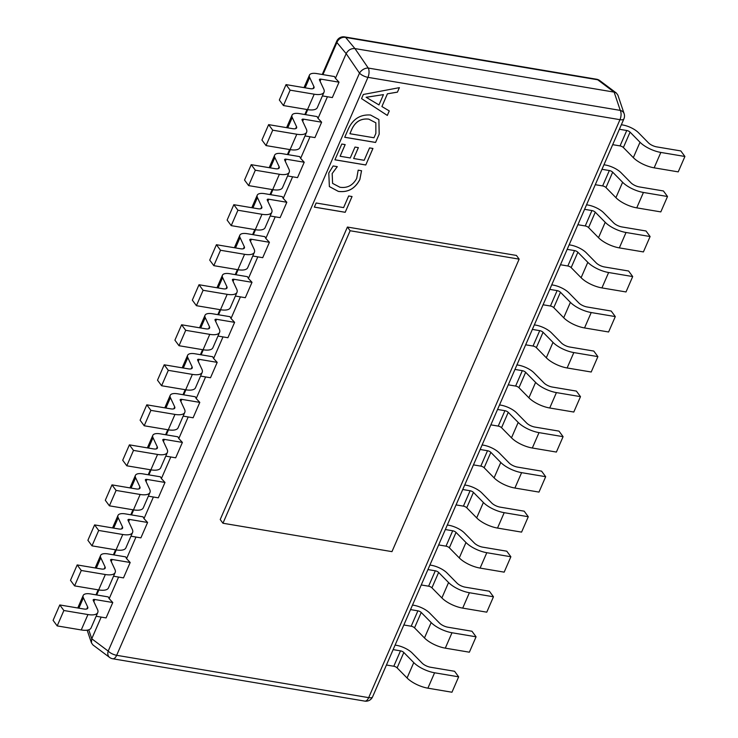 <?xml version="1.0" encoding="UTF-8"?>
<svg xmlns="http://www.w3.org/2000/svg" width="738" height="738" viewBox="0 0 738 738"><rect width="100%" height="100%" fill="white"/><g stroke="black" fill="none" stroke-linecap="round" stroke-linejoin="round"><path stroke-width="1.11" d="M348.668 195.967L352.054 196.529L345.2 212.304L314.351 207.12L316.15 202.996L343.604 207.609L348.668 195.967M369.563 147.904L372.948 148.467L365.771 164.989L334.923 159.814L341.786 144.039L345.172 144.611L340.107 156.253L350.264 157.96L354.996 147.065L358.382 147.637L353.65 158.522L364.175 160.294L369.563 147.904M363.336 94.473L399.406 87.647L397.441 92.149L387.441 93.809L381.906 106.53L389.277 110.921L387.321 115.432L361.537 98.606L363.336 94.473M379.203 134.095L375.568 142.462L344.72 137.286L348.502 128.596C353.17 118.846 360.513 114.316 370.531 115.027L378.889 119.565L379.203 134.095L375.568 142.462M358.17 170.164L361.555 170.736L359.849 179.537C355.089 188.688 347.93 192.646 338.355 191.41L329.369 186.576L328.788 173.006L333.161 165.958L337.294 166.659L332.192 173.531L332.589 183.384L339.904 187.24C347.284 188.338 352.884 185.395 356.712 178.402L358.17 170.164M347.404 227.046L220.219 519.543L222.95 523.242L391.961 551.637L519.146 259.13L516.415 255.44L347.404 227.046L350.135 230.745L222.95 523.242M88.735 629.809L91.752 638.767L108.2 651.091A7.26 5.378 126.9 0 0 109.575 657.41L92.951 644.957L91.438 642.863L91.752 638.767L101.171 617.097M322.405 95.903L332.34 97.573L339.028 82.176L335.439 78.329L346.168 53.643C348.151 50.018 351.076 48.321 354.932 48.57L614.127 92.112L616.378 93.043L617.89 95.137L624.127 113.661A7.26 5.636 -18.6 0 0 620.28 110.396L614.127 92.112L597.679 79.778L345.661 37.444L354.932 48.57L368.262 68.062A7.26 4.622 145.6 0 0 359.498 73.136L346.168 53.643L336.906 42.518A7.26 6.393 -39.8 0 1 345.661 37.444A7.26 3.681 99.5 0 0 344.591 36.9A7.26 7.26 0 0 0 336.731 41.162A7.26 2.749 23.5 0 0 336.906 42.518L322.949 74.612M304.997 135.93L314.932 137.6L321.63 122.204L318.032 118.357L327.432 96.743M287.599 175.958L297.534 177.627L304.222 162.231L300.624 158.384L310.025 136.77M270.191 215.985L280.126 217.655L286.824 202.258L283.226 198.411L292.617 176.797M252.783 256.012L262.719 257.682L269.416 242.285L265.818 238.439L275.219 216.824M235.385 296.039L245.32 297.7L252.009 282.313L248.411 278.466L257.811 256.852M217.978 336.058L227.913 337.727L234.61 322.34L231.012 318.493L240.404 296.879M200.57 376.085L210.505 377.755L217.203 362.367L213.605 358.52L223.005 336.906M183.172 416.112L193.107 417.782L199.795 402.385L196.197 398.548L205.598 376.934M165.764 456.139L175.699 457.809L182.397 442.413L178.799 438.575L188.199 416.961M148.356 496.167L158.301 497.836L164.989 482.44L161.391 478.602L170.792 456.988M130.958 536.194L140.893 537.864L147.591 522.467L143.993 518.63L153.384 497.015M113.551 576.221L123.486 577.891L130.183 562.494L126.585 558.657L135.986 537.043M96.152 616.248L106.087 617.918L112.776 602.522L109.178 598.684L118.578 577.07M109.178 598.684L108.246 596.904L90.654 593.952A13.791 5.231 23.5 0 0 83.191 595.474A13.791 5.231 23.5 0 0 83.394 597.817L87.674 606.968A7.26 2.749 -156.5 0 1 87.776 608.195A7.26 2.749 -156.5 0 1 83.855 609.007L59.778 604.957L53.09 620.354L57.186 625.907L63.874 610.51L59.778 604.957M126.585 558.657L125.654 556.876L108.052 553.924A13.791 5.231 23.5 0 0 100.599 555.446A13.791 5.231 23.5 0 0 100.802 557.79L105.073 566.941A7.26 2.749 -156.5 0 1 105.183 568.177A7.26 2.749 -156.5 0 1 101.254 568.98L77.186 564.93L70.488 580.326L74.584 585.88L81.281 570.483L77.186 564.93M143.993 518.63L143.061 516.849L125.46 513.897A13.791 5.231 23.5 0 0 117.997 515.419A13.791 5.231 23.5 0 0 118.2 517.762L122.48 526.914A7.26 2.749 -156.5 0 1 122.582 528.15A7.26 2.749 -156.5 0 1 118.661 528.952L94.593 524.903L87.896 540.299L91.992 545.852L98.689 530.456L94.593 524.903M161.391 478.602L160.46 476.822L142.868 473.87A13.791 5.231 23.5 0 0 135.405 475.392A13.791 5.231 23.5 0 0 135.607 477.735L139.888 486.886A7.26 2.749 -156.5 0 1 139.989 488.122A7.26 2.749 -156.5 0 1 136.069 488.925L111.992 484.875L105.303 500.272L109.399 505.825L116.087 490.429L111.992 484.875M178.799 438.575L177.867 436.795L160.266 433.843A13.791 5.231 23.5 0 0 152.812 435.365A13.791 5.231 23.5 0 0 153.015 437.708L157.286 446.859A7.26 2.749 -156.5 0 1 157.397 448.095A7.26 2.749 -156.5 0 1 153.467 448.898L129.399 444.857L122.702 460.244L126.798 465.798L133.495 450.401L129.399 444.857M196.197 398.548L195.275 396.767L177.673 393.815A13.791 5.231 23.5 0 0 170.21 395.337A13.791 5.231 23.5 0 0 170.413 397.681L174.694 406.832A7.26 2.749 -156.5 0 1 174.795 408.068A7.26 2.749 -156.5 0 1 170.875 408.87L146.797 404.83L140.109 420.217L144.205 425.771L150.893 410.374L146.797 404.83M213.605 358.52L212.673 356.74L195.072 353.788A13.791 5.231 23.5 0 0 187.618 355.31A13.791 5.231 23.5 0 0 187.821 357.653L192.092 366.804A7.26 2.749 -156.5 0 1 192.203 368.041A7.26 2.749 -156.5 0 1 188.273 368.843L164.205 364.803L157.508 380.19L161.604 385.743L168.301 370.347L164.205 364.803M231.012 318.493L230.081 316.713L212.479 313.761A13.791 5.231 23.5 0 0 205.026 315.292A13.791 5.231 23.5 0 0 205.229 317.626L209.5 326.777A7.26 2.749 -156.5 0 1 209.61 328.013A7.26 2.749 -156.5 0 1 205.681 328.816L181.613 324.775L174.915 340.172L179.011 345.716L185.708 330.32L181.613 324.775M248.411 278.466L247.479 276.685L229.887 273.733A13.791 5.231 23.5 0 0 222.424 275.265A13.791 5.231 23.5 0 0 222.627 277.599L226.907 286.75A7.26 2.749 -156.5 0 1 227.009 287.986A7.26 2.749 -156.5 0 1 223.088 288.789L199.011 284.748L192.323 300.145L196.419 305.689L203.107 290.292L199.011 284.748M265.818 238.439L264.887 236.658L247.285 233.706A13.791 5.231 23.5 0 0 239.832 235.237A13.791 5.231 23.5 0 0 240.034 237.571L244.306 246.723A7.26 2.749 -156.5 0 1 244.416 247.959A7.26 2.749 -156.5 0 1 240.487 248.761L216.418 244.721L209.721 260.117L213.817 265.662L220.514 250.265L216.418 244.721M283.226 198.411L282.294 196.631L264.693 193.679A13.791 5.231 23.5 0 0 257.23 195.21A13.791 5.231 23.5 0 0 257.433 197.544L261.713 206.705A7.26 2.749 -156.5 0 1 261.815 207.931A7.26 2.749 -156.5 0 1 257.894 208.734L233.826 204.694L227.129 220.09L231.225 225.634L237.922 210.238L233.826 204.694M300.624 158.384L299.693 156.613L282.101 153.652A13.791 5.231 23.5 0 0 274.637 155.183A13.791 5.231 23.5 0 0 274.84 157.517L279.121 166.677A7.26 2.749 -156.5 0 1 279.222 167.904A7.26 2.749 -156.5 0 1 275.302 168.707L251.224 164.666L244.536 180.063L248.632 185.607L255.32 170.21L251.224 164.666M318.032 118.357L317.1 116.586L299.499 113.624A13.791 5.231 23.5 0 0 292.045 115.156A13.791 5.231 23.5 0 0 292.248 117.49L296.519 126.65A7.26 2.749 -156.5 0 1 296.63 127.877A7.26 2.749 -156.5 0 1 292.7 128.68L268.632 124.639L261.935 140.036L266.031 145.58L272.728 130.183L268.632 124.639M335.439 78.329L334.508 76.558L316.906 73.597A13.791 5.231 23.5 0 0 309.443 75.128A13.791 5.231 23.5 0 0 309.646 77.462L313.927 86.623A7.26 2.749 -156.5 0 1 314.028 87.85A7.26 2.749 -156.5 0 1 310.108 88.652L286.04 84.612L279.342 100.008L283.438 105.552L290.126 90.156L286.04 84.612M395.098 645.095L396.398 645.307A13.791 5.231 -156.5 0 1 412.219 653.056L422.164 663.158A7.26 2.749 23.5 0 0 430.494 667.235L454.562 671.276L458.658 676.829L451.96 692.226L427.892 688.176L434.59 672.779L458.658 676.829M393.133 649.615L400.485 650.851A2.906 1.098 -156.5 0 1 403.824 652.484L413.76 662.595A18.146 6.882 23.5 0 0 434.59 672.779M386.435 665.012L393.797 666.248A2.906 1.098 -156.5 0 1 397.127 667.881L407.072 677.982A18.146 6.882 23.5 0 0 427.892 688.176M412.505 605.068L413.797 605.28A13.791 5.231 -156.5 0 1 429.627 613.029L439.562 623.13A7.26 2.749 23.5 0 0 447.901 627.208L471.969 631.248L476.065 636.802L469.368 652.198L445.3 648.149L451.988 632.752L476.065 636.802M410.531 609.597L417.892 610.833A2.906 1.098 -156.5 0 1 421.223 612.457L431.167 622.568A18.146 6.882 23.5 0 0 451.988 632.752M403.843 624.985L411.195 626.221A2.906 1.098 -156.5 0 1 414.535 627.854L424.47 637.955A18.146 6.882 23.5 0 0 445.3 648.149M429.913 565.04L431.204 565.253A13.791 5.231 -156.5 0 1 447.034 573.002L456.97 583.103A7.26 2.749 23.5 0 0 465.3 587.18L489.368 591.221L493.464 596.774L486.776 612.171L462.698 608.121L469.396 592.725L493.464 596.774M427.939 569.57L435.3 570.806A2.906 1.098 -156.5 0 1 438.63 572.43L448.566 582.54A18.146 6.882 23.5 0 0 469.396 592.725M421.241 584.957L428.603 586.193A2.906 1.098 -156.5 0 1 431.933 587.826L441.877 597.937A18.146 6.882 23.5 0 0 462.698 608.121M447.311 525.013L448.603 525.225A13.791 5.231 -156.5 0 1 464.433 532.974L474.377 543.076A7.26 2.749 23.5 0 0 482.707 547.153L506.775 551.194L510.871 556.747L504.174 572.144L480.106 568.094L486.803 552.707L510.871 556.747M445.346 529.543L452.698 530.779A2.906 1.098 -156.5 0 1 456.038 532.402L465.973 542.513A18.146 6.882 23.5 0 0 486.803 552.707M438.649 544.93L446.01 546.166A2.906 1.098 -156.5 0 1 449.341 547.799L459.276 557.91A18.146 6.882 23.5 0 0 480.106 568.094M464.719 484.986L466.01 485.198A13.791 5.231 -156.5 0 1 481.84 492.947L491.776 503.048A7.26 2.749 23.5 0 0 500.106 507.126L524.183 511.176L528.279 516.72L521.582 532.116L497.513 528.067L504.202 512.679L528.279 516.72M462.744 489.515L470.106 490.752A2.906 1.098 -156.5 0 1 473.436 492.375L483.381 502.486A18.146 6.882 23.5 0 0 504.202 512.679M456.056 504.903L463.409 506.139A2.906 1.098 -156.5 0 1 466.748 507.772L476.683 517.882A18.146 6.882 23.5 0 0 497.513 528.067M482.117 444.959L483.418 445.171A13.791 5.231 -156.5 0 1 499.248 452.92L509.183 463.021A7.26 2.749 23.5 0 0 517.513 467.099L541.581 471.148L545.677 476.693L538.989 492.089L514.912 488.039L521.609 472.652L545.677 476.693M480.152 449.488L487.514 450.724A2.906 1.098 -156.5 0 1 490.844 452.348L500.779 462.458A18.146 6.882 23.5 0 0 521.609 472.652M473.455 464.885L480.816 466.121A2.906 1.098 -156.5 0 1 484.146 467.744L494.091 477.855A18.146 6.882 23.5 0 0 514.912 488.039M499.525 404.931L500.816 405.144A13.791 5.231 -156.5 0 1 516.646 412.893L526.591 422.994A7.26 2.749 23.5 0 0 534.921 427.071L558.989 431.121L563.085 436.665L556.387 452.062L532.319 448.012L539.017 432.625L563.085 436.665M497.56 409.461L504.912 410.697A2.906 1.098 -156.5 0 1 508.242 412.33L518.187 422.431A18.146 6.882 23.5 0 0 539.017 432.625M490.862 424.857L498.224 426.094A2.906 1.098 -156.5 0 1 501.554 427.717L511.489 437.828A18.146 6.882 23.5 0 0 532.319 448.012M516.932 364.904L518.224 365.116A13.791 5.231 -156.5 0 1 534.054 372.865L543.989 382.967A7.26 2.749 23.5 0 0 552.319 387.044L576.396 391.094L580.492 396.638L573.795 412.035L549.727 407.994L556.415 392.598L580.492 396.638M514.958 369.434L522.32 370.67A2.906 1.098 -156.5 0 1 525.65 372.303L535.594 382.404A18.146 6.882 23.5 0 0 556.415 392.598M508.27 384.83L515.622 386.066A2.906 1.098 -156.5 0 1 518.952 387.69L528.897 397.8A18.146 6.882 23.5 0 0 549.727 407.994M534.33 324.877L535.631 325.098A13.791 5.231 -156.5 0 1 551.452 332.838L561.397 342.939A7.26 2.749 23.5 0 0 569.727 347.017L593.795 351.067L597.891 356.611L591.203 372.007L567.125 367.967L573.823 352.57L597.891 356.611M532.366 329.406L539.727 330.642A2.906 1.098 -156.5 0 1 543.057 332.275L552.993 342.377A18.146 6.882 23.5 0 0 573.823 352.57M525.668 344.803L533.03 346.039A2.906 1.098 -156.5 0 1 536.36 347.663L546.305 357.773A18.146 6.882 23.5 0 0 567.125 367.967M551.738 284.85L553.03 285.071A13.791 5.231 -156.5 0 1 568.86 292.811L578.795 302.921A7.26 2.749 23.5 0 0 587.134 306.99L611.202 311.039L615.298 316.584L608.601 331.98L584.533 327.94L591.221 312.543L615.298 316.584M549.764 289.379L557.125 290.615A2.906 1.098 -156.5 0 1 560.456 292.248L570.4 302.349A18.146 6.882 23.5 0 0 591.221 312.543M543.076 304.776L550.437 306.012A2.906 1.098 -156.5 0 1 553.768 307.645L563.703 317.746A18.146 6.882 23.5 0 0 584.533 327.94M569.146 244.822L570.437 245.044A13.791 5.231 -156.5 0 1 586.267 252.783L596.203 262.894A7.26 2.749 23.5 0 0 604.533 266.971L628.601 271.012L632.697 276.556L626.009 291.953L601.931 287.912L608.629 272.516L632.697 276.556M567.171 249.352L574.533 250.588A2.906 1.098 -156.5 0 1 577.863 252.221L587.799 262.322A18.146 6.882 23.5 0 0 608.629 272.516M560.474 264.748L567.836 265.984A2.906 1.098 -156.5 0 1 571.166 267.617L581.11 277.719A18.146 6.882 23.5 0 0 601.931 287.912M586.544 204.795L587.835 205.016A13.791 5.231 -156.5 0 1 603.666 212.756L613.61 222.867A7.26 2.749 23.5 0 0 621.94 226.944L646.008 230.985L650.104 236.529L643.407 251.926L619.339 247.885L626.036 232.488L650.104 236.529M584.579 209.324L591.931 210.561A2.906 1.098 -156.5 0 1 595.271 212.193L605.206 222.295A18.146 6.882 23.5 0 0 626.036 232.488M577.882 224.721L585.243 225.957A2.906 1.098 -156.5 0 1 588.573 227.59L598.509 237.691A18.146 6.882 23.5 0 0 619.339 247.885M603.952 164.768L605.243 164.989A13.791 5.231 -156.5 0 1 621.073 172.729L631.008 182.839A7.26 2.749 23.5 0 0 639.339 186.917L663.416 190.958L667.512 196.502L660.814 211.898L636.746 207.858L643.435 192.461L667.512 196.502M601.977 169.297L609.339 170.533A2.906 1.098 -156.5 0 1 612.669 172.166L622.614 182.268A18.146 6.882 23.5 0 0 643.435 192.461M595.289 184.694L602.642 185.93A2.906 1.098 -156.5 0 1 605.981 187.563L615.916 197.664A18.146 6.882 23.5 0 0 636.746 207.858M621.35 124.74L622.651 124.962A13.791 5.231 -156.5 0 1 638.481 132.702L648.416 142.812A7.26 2.749 23.5 0 0 656.746 146.89L680.814 150.93L684.91 156.474L678.222 171.871L654.145 167.83L660.842 152.434L684.91 156.474M619.385 129.27L626.746 130.506A2.906 1.098 -156.5 0 1 630.077 132.139L640.012 142.24A18.146 6.882 23.5 0 0 660.842 152.434M612.688 144.666L620.049 145.903A2.906 1.098 -156.5 0 1 623.379 147.535L633.324 157.637A18.146 6.882 23.5 0 0 654.145 167.83M112.776 602.522L94.75 599.496A2.906 1.098 23.5 0 0 93.172 599.819A2.906 1.098 23.5 0 0 93.219 600.308L97.49 609.459A18.146 6.882 -156.5 0 1 97.757 612.54A18.146 6.882 -156.5 0 1 87.951 614.551L63.874 610.51M97.757 612.54L91.069 627.937A18.146 6.882 -156.5 0 1 81.254 629.948L57.186 625.907M130.183 562.494L112.148 559.469A2.906 1.098 23.5 0 0 110.58 559.791A2.906 1.098 23.5 0 0 110.626 560.28L114.897 569.432A18.146 6.882 -156.5 0 1 115.165 572.513A18.146 6.882 -156.5 0 1 105.35 574.524L81.281 570.483M115.165 572.513L108.468 587.909A18.146 6.882 -156.5 0 1 98.661 589.92L74.584 585.88M147.591 522.467L129.556 519.441A2.906 1.098 23.5 0 0 127.988 519.764A2.906 1.098 23.5 0 0 128.025 520.253L132.305 529.404A18.146 6.882 -156.5 0 1 132.572 532.485A18.146 6.882 -156.5 0 1 122.757 534.496L98.689 530.456M132.572 532.485L125.875 547.882A18.146 6.882 -156.5 0 1 116.06 549.893L91.992 545.852M164.989 482.44L146.954 479.414A2.906 1.098 23.5 0 0 145.386 479.737A2.906 1.098 23.5 0 0 145.432 480.226L149.703 489.386A18.146 6.882 -156.5 0 1 149.971 492.458A18.146 6.882 -156.5 0 1 140.155 494.469L116.087 490.429M149.971 492.458L143.283 507.855A18.146 6.882 -156.5 0 1 133.467 509.866L109.399 505.825M182.397 442.413L164.362 439.387A2.906 1.098 23.5 0 0 162.794 439.71A2.906 1.098 23.5 0 0 162.83 440.199L167.111 449.359A18.146 6.882 -156.5 0 1 167.378 452.431A18.146 6.882 -156.5 0 1 157.563 454.442L133.495 450.401M167.378 452.431L160.681 467.827A18.146 6.882 -156.5 0 1 150.866 469.838L126.798 465.798M199.795 402.385L181.769 399.359A2.906 1.098 23.5 0 0 180.192 399.682A2.906 1.098 23.5 0 0 180.238 400.171L184.518 409.332A18.146 6.882 -156.5 0 1 184.786 412.404A18.146 6.882 -156.5 0 1 174.971 414.415L150.893 410.374M184.786 412.404L178.089 427.8A18.146 6.882 -156.5 0 1 168.273 429.811L144.205 425.771M217.203 362.367L199.168 359.332A2.906 1.098 23.5 0 0 197.599 359.655A2.906 1.098 23.5 0 0 197.646 360.144L201.917 369.304A18.146 6.882 -156.5 0 1 202.184 372.376A18.146 6.882 -156.5 0 1 192.369 374.387L168.301 370.347M202.184 372.376L195.496 387.773A18.146 6.882 -156.5 0 1 185.681 389.784L161.604 385.743M234.61 322.34L216.575 319.305A2.906 1.098 23.5 0 0 215.007 319.628A2.906 1.098 23.5 0 0 215.044 320.117L219.324 329.277A18.146 6.882 -156.5 0 1 219.592 332.349A18.146 6.882 -156.5 0 1 209.776 334.36L185.708 330.32M219.592 332.349L212.895 347.746A18.146 6.882 -156.5 0 1 203.079 349.757L179.011 345.716M252.009 282.313L233.983 279.278A2.906 1.098 23.5 0 0 232.405 279.601A2.906 1.098 23.5 0 0 232.452 280.099L236.732 289.25A18.146 6.882 -156.5 0 1 236.99 292.322A18.146 6.882 -156.5 0 1 227.184 294.333L203.107 290.292M236.99 292.322L230.302 307.718A18.146 6.882 -156.5 0 1 220.487 309.729L196.419 305.689M269.416 242.285L251.381 239.25A2.906 1.098 23.5 0 0 249.813 239.573A2.906 1.098 23.5 0 0 249.859 240.071L254.13 249.223A18.146 6.882 -156.5 0 1 254.398 252.295A18.146 6.882 -156.5 0 1 244.582 254.306L220.514 250.265M254.398 252.295L247.7 267.691A18.146 6.882 -156.5 0 1 237.894 269.702L213.817 265.662M286.824 202.258L268.789 199.223A2.906 1.098 23.5 0 0 267.221 199.546A2.906 1.098 23.5 0 0 267.257 200.044L271.538 209.195A18.146 6.882 -156.5 0 1 271.805 212.276A18.146 6.882 -156.5 0 1 261.99 214.288L237.922 210.238M271.805 212.276L265.108 227.664A18.146 6.882 -156.5 0 1 255.293 229.675L231.225 225.634M304.222 162.231L286.187 159.196A2.906 1.098 23.5 0 0 284.619 159.519A2.906 1.098 23.5 0 0 284.665 160.017L288.936 169.168A18.146 6.882 -156.5 0 1 289.204 172.249A18.146 6.882 -156.5 0 1 279.388 174.26L255.32 170.21M289.204 172.249L282.516 187.637A18.146 6.882 -156.5 0 1 272.7 189.648L248.632 185.607M321.63 122.204L303.595 119.169A2.906 1.098 23.5 0 0 302.026 119.491A2.906 1.098 23.5 0 0 302.073 119.99L306.344 129.141A18.146 6.882 -156.5 0 1 306.611 132.222A18.146 6.882 -156.5 0 1 296.796 134.233L272.728 130.183M306.611 132.222L299.914 147.609A18.146 6.882 -156.5 0 1 290.099 149.62L266.031 145.58M339.028 82.176L321.002 79.15A2.906 1.098 23.5 0 0 319.434 79.464A2.906 1.098 23.5 0 0 319.471 79.962L323.751 89.113A18.146 6.882 -156.5 0 1 324.019 92.195A18.146 6.882 -156.5 0 1 314.204 94.206L290.126 90.156M324.019 92.195L317.322 107.591A18.146 6.882 -156.5 0 1 307.506 109.602L283.438 105.552M399.35 87.656L397.441 92.149M397.413 92.112L387.441 93.809M387.413 93.772L381.906 106.53M389.249 110.903L387.321 115.432M387.293 115.396L361.546 98.597M383.446 94.63L366.113 97.268L378.972 104.925L383.446 94.63L366.14 97.305M375.541 142.425L344.738 137.25M378.871 119.547L379.175 134.058M368.797 119.132C361.076 118.218 355.421 121.549 351.851 129.141L349.904 133.716L373.972 137.766L375.873 133.393L375.845 122.803L368.825 119.169C361.103 118.255 355.448 121.586 351.878 129.178L349.904 133.716M375.845 122.803L368.825 119.169M372.911 148.467L365.771 164.989M365.744 164.952L334.941 159.777M345.126 144.602L340.107 156.253M358.345 147.628L353.65 158.522M361.528 170.699L359.849 179.537M359.821 179.5C355.061 188.651 347.902 192.609 338.327 191.373L338.355 191.41M338.327 191.373L329.351 186.557M337.266 166.622L332.192 173.531M332.165 173.495L332.589 183.384M352.017 196.529L345.2 212.304M345.172 212.267L314.37 207.092M519.146 259.13L350.135 230.745M596.608 79.234A7.26 7.26 0 0 1 599.763 80.59A7.26 5.378 126.9 0 0 597.679 79.778A7.26 3.681 99.5 0 0 596.608 79.234L344.591 36.9M623.905 118.873A7.26 2.749 23.5 0 1 619.975 119.676A7.26 3.681 99.5 0 0 620.28 110.396L368.262 68.062A7.26 3.681 99.5 0 1 367.958 77.342A7.26 2.749 23.5 0 1 359.498 73.136L108.2 651.091A7.26 2.749 23.5 0 0 116.659 655.307L368.677 697.641L619.975 119.676L367.958 77.342L116.659 655.307A7.26 3.681 99.5 0 1 112.72 658.766L364.738 701.1A7.26 7.26 0 0 0 372.598 696.838L623.905 118.873A7.26 7.26 0 0 0 624.127 113.661M307.718 109.63L305.541 114.639M290.311 149.657L288.134 154.666M272.912 189.684L270.735 194.694M255.505 229.712L253.328 234.721M238.106 269.739L235.929 274.748M220.699 309.766L218.522 314.775M203.291 349.794L201.114 354.803M185.893 389.821L183.716 394.83M168.485 429.848L166.308 434.857M151.078 469.875L148.901 474.885M133.679 509.903L131.502 514.912M116.272 549.93L114.095 554.939M98.874 589.957L96.696 594.966M407.072 677.982L413.76 662.595M397.127 667.881L403.824 652.484M393.797 666.248L400.485 650.851M424.47 637.955L431.167 622.568M414.535 627.854L421.223 612.457M411.195 626.221L417.892 610.833M441.877 597.937L448.566 582.54M431.933 587.826L438.63 572.43M428.603 586.193L435.3 570.806M459.276 557.91L465.973 542.513M449.341 547.799L456.038 532.402M446.01 546.166L452.698 530.779M476.683 517.882L483.381 502.486M466.748 507.772L473.436 492.375M463.409 506.139L470.106 490.752M494.091 477.855L500.779 462.458M484.146 467.744L490.844 452.348M480.816 466.121L487.514 450.724M511.489 437.828L518.187 422.431M501.554 427.717L508.242 412.33M498.224 426.094L504.912 410.697M528.897 397.8L535.594 382.404M518.952 387.69L525.65 372.303M515.622 386.066L522.32 370.67M546.305 357.773L552.993 342.377M536.36 347.663L543.057 332.275M533.03 346.039L539.727 330.642M563.703 317.746L570.4 302.349M553.768 307.645L560.456 292.248M550.437 306.012L557.125 290.615M581.11 277.719L587.799 262.322M571.166 267.617L577.863 252.221M567.836 265.984L574.533 250.588M598.509 237.691L605.206 222.295M588.573 227.59L595.271 212.193M585.243 225.957L591.931 210.561M615.916 197.664L622.614 182.268M605.981 187.563L612.669 172.166M602.642 185.93L609.339 170.533M633.324 157.637L640.012 142.24M623.379 147.535L630.077 132.139M620.049 145.903L626.746 130.506M81.254 629.948L87.951 614.551M93.827 601.608L94.75 599.496M78.892 608.167L83.394 597.817M86.807 608.961L87.674 606.968M98.661 589.92L105.35 574.524M111.226 561.581L112.148 559.469M96.3 568.14L100.802 557.79M104.206 568.933L105.073 566.941M116.06 549.893L122.757 534.496M128.633 521.554L129.556 519.441M113.698 528.113L118.2 517.762M121.613 528.906L122.48 526.914M133.467 509.866L140.155 494.469M146.041 481.527L146.954 479.414M131.106 488.086L135.607 477.735M139.021 488.879L139.888 486.886M150.866 469.838L157.563 454.442M163.439 441.499L164.362 439.387M148.513 448.067L153.015 437.708M156.419 448.852L157.286 446.859M168.273 429.811L174.971 414.415M180.847 401.472L181.769 399.359M165.912 408.04L170.413 397.681M173.827 408.824L174.694 406.832M185.681 389.784L192.369 374.387M198.254 361.445L199.168 359.332M183.319 368.013L187.821 357.653M191.225 368.797L192.092 366.804M203.079 349.757L209.776 334.36M215.653 321.427L216.575 319.305M200.718 327.986L205.229 317.626M208.633 328.77L209.5 326.777M220.487 309.729L227.184 294.333M233.06 281.399L233.983 279.278M218.125 287.958L222.627 277.599M226.04 288.743L226.907 286.75M237.894 269.702L244.582 254.306M250.468 241.372L251.381 239.25M235.533 247.931L240.034 237.571M243.439 248.715L244.306 246.723M255.293 229.675L261.99 214.288M267.866 201.345L268.789 199.223M252.931 207.904L257.433 197.544M260.846 208.697L261.713 206.705M272.7 189.648L279.388 174.26M285.274 161.318L286.187 159.196M270.339 167.877L274.84 157.517M278.254 168.67L279.121 166.677M290.099 149.62L296.796 134.233M302.672 121.29L303.595 119.169M287.746 127.849L292.248 117.49M295.652 128.643L296.519 126.65M307.506 109.602L314.204 94.206M320.08 81.263L321.002 79.15M305.145 87.822L309.646 77.462M313.06 88.615L313.927 86.623M372.598 696.838A7.26 2.749 23.5 0 1 368.677 697.641A7.26 3.681 99.5 0 1 364.738 701.1M77.758 607.983L83.191 595.474M95.156 567.956L100.599 555.446M112.563 527.928L117.997 515.419M129.971 487.901L135.405 475.392M147.369 447.874L152.812 435.365M164.777 407.846L170.21 395.337M182.185 367.819L187.618 355.31M199.583 327.792L205.026 315.292M216.99 287.765L222.424 275.265M234.389 247.737L239.832 235.237M251.796 207.71L257.23 195.21M269.204 167.683L274.637 155.183M286.602 127.656L292.045 115.156M304.01 87.628L309.443 75.128M87.167 630.169L91.438 642.863M109.575 657.41A7.26 7.26 0 0 0 112.72 658.766M95.986 594.846L98.163 589.837M113.394 554.819L115.571 549.81M130.792 514.792L132.969 509.783M148.2 474.765L150.377 469.755M165.607 434.737L167.784 429.728M183.006 394.71L185.183 389.701M200.413 354.683L202.59 349.674M217.821 314.656L219.998 309.646M235.219 274.628L237.396 269.619M252.627 234.601L254.804 229.592M270.025 194.574L272.202 189.565M287.433 154.546L289.61 149.537M304.84 114.519L307.017 109.519M322.238 74.492L336.731 41.162M599.763 80.59L616.378 93.043"/></g></svg>
